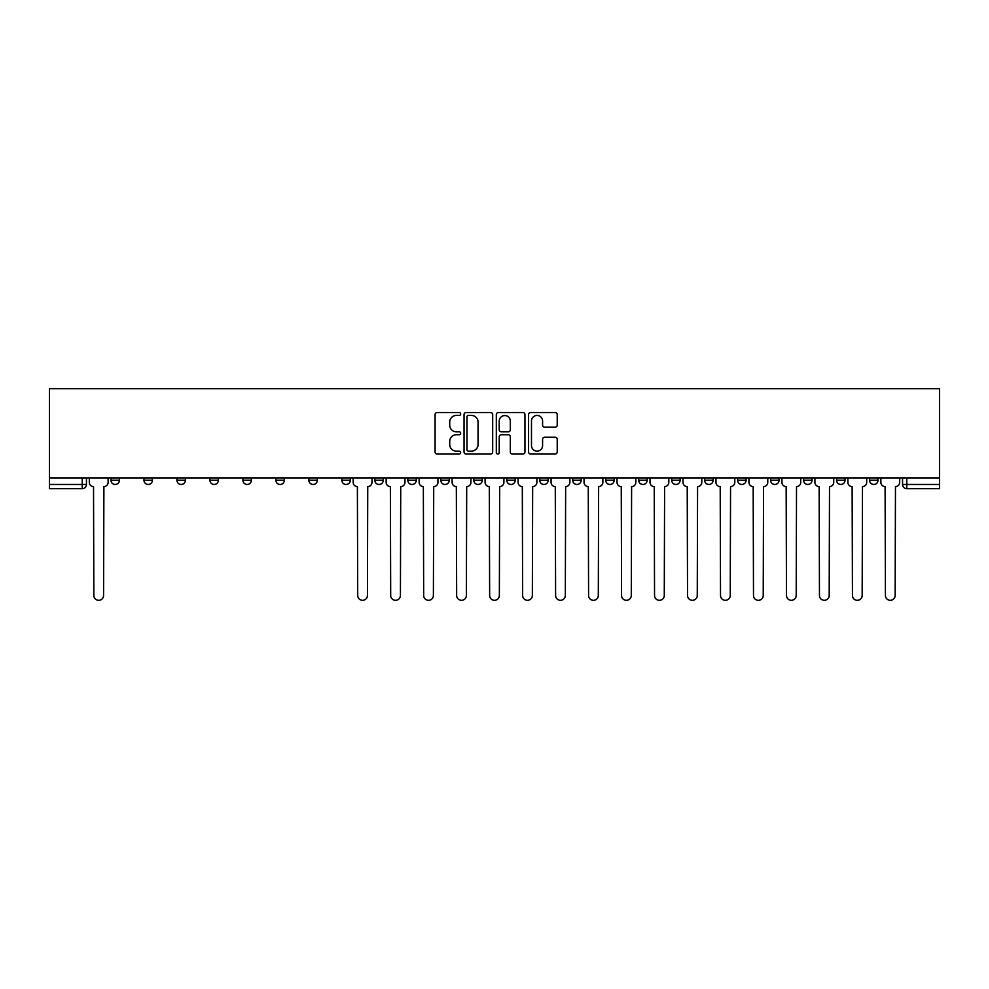 <?xml version="1.0" encoding="UTF-8"?>
<svg xmlns="http://www.w3.org/2000/svg" width="989" height="989" viewBox="0 0 989 989"><rect width="100%" height="100%" fill="white"/><g stroke="black" fill="none" stroke-linecap="round" stroke-linejoin="round"><path stroke-width="1.48" d="M460.676 413.995A1.459 1.459 0 0 0 459.217 412.537L437.175 412.537A2.077 2.077 0 0 0 435.098 414.614L435.098 451.973A2.077 2.077 0 0 0 437.175 454.05L459.217 454.05A1.459 1.459 0 0 0 460.676 452.591A1.459 1.459 0 0 0 459.217 451.145L456.362 451.145A6.639 6.639 0 0 1 449.723 444.494L449.723 441.391A6.639 6.639 0 0 1 456.362 434.74L459.217 434.74A1.459 1.459 0 0 0 460.676 433.293A1.459 1.459 0 0 0 459.217 431.834L456.362 431.834A6.639 6.639 0 0 1 449.723 425.196L449.723 422.08A6.639 6.639 0 0 1 456.362 415.442L459.217 415.442A1.459 1.459 0 0 0 460.676 413.995M803.6 480.234L803.6 477.897L803.6 480.234A4.228 4.228 0 0 0 807.828 484.462A4.228 4.228 0 0 1 803.6 480.234L812.056 480.234A4.228 4.228 0 0 1 807.828 484.462M770.616 480.234L770.616 477.897L770.616 480.234A4.228 4.228 0 0 0 774.844 484.462A4.228 4.228 0 0 1 770.616 480.234L779.072 480.234A4.228 4.228 0 0 1 774.844 484.462M671.679 477.897L671.679 480.234L680.135 480.234A4.228 4.228 0 0 1 675.907 484.462A4.228 4.228 0 0 1 671.679 480.234L671.679 477.897M638.696 477.897L638.696 480.234L647.152 480.234A4.228 4.228 0 0 1 642.924 484.462A4.228 4.228 0 0 1 638.696 480.234L638.696 477.897M473.78 477.897L473.78 480.234L482.236 480.234A4.228 4.228 0 0 1 478.008 484.462A4.228 4.228 0 0 1 473.78 480.234L473.78 477.897M374.831 477.897L374.831 480.234L383.287 480.234A4.228 4.228 0 0 1 379.059 484.462A4.228 4.228 0 0 1 374.831 480.234L374.831 477.897M308.865 477.897L308.865 480.234L317.321 480.234A4.228 4.228 0 0 1 313.093 484.462A4.228 4.228 0 0 1 308.865 480.234L308.865 477.897M275.882 477.897L275.882 480.234L284.338 480.234A4.228 4.228 0 0 1 280.11 484.462A4.228 4.228 0 0 1 275.882 480.234L275.882 477.897M209.928 480.234L209.928 477.897L209.928 480.234A4.228 4.228 0 0 0 214.156 484.462A4.228 4.228 0 0 1 209.928 480.234L218.384 480.234A4.228 4.228 0 0 1 214.156 484.462M143.961 480.234L143.961 477.897L143.961 480.234A4.228 4.228 0 0 0 148.189 484.462A4.228 4.228 0 0 1 143.961 480.234L152.417 480.234A4.228 4.228 0 0 1 148.189 484.462A4.228 4.228 0 0 0 152.417 480.234L152.417 477.897L152.417 480.234M555.15 427.174A2.077 2.077 0 0 0 557.227 425.097L557.227 414.614A2.077 2.077 0 0 0 555.15 412.537L530.66 412.537A2.077 2.077 0 0 0 528.583 414.614L528.583 451.973A2.077 2.077 0 0 0 530.66 454.05L555.15 454.05A2.077 2.077 0 0 0 557.227 451.973L557.227 439.314A2.077 2.077 0 0 0 555.15 437.237L544.667 437.237A2.077 2.077 0 0 0 542.59 439.314L542.59 445.594A5.551 5.551 0 0 1 537.039 451.145A5.551 5.551 0 0 1 531.489 445.594L531.489 420.993A5.551 5.551 0 0 1 537.039 415.442A5.551 5.551 0 0 1 542.59 420.993L542.59 425.097A2.077 2.077 0 0 0 544.667 427.174L555.15 427.174M939.55 477.897L49.45 477.897L49.45 388.677L939.55 388.677L939.55 488.69L906.777 488.69A4.228 4.228 0 0 1 902.549 484.462L939.55 484.462M492.683 414.614A2.077 2.077 0 0 0 490.606 412.537L466.116 412.537A2.077 2.077 0 0 0 464.051 414.614L464.051 451.973A2.077 2.077 0 0 0 466.116 454.05L490.606 454.05A2.077 2.077 0 0 0 492.683 451.973L492.683 414.614M498.394 412.537L522.884 412.537A2.077 2.077 0 0 1 524.949 414.614L524.949 451.973A2.077 2.077 0 0 1 522.884 454.05L512.401 454.05A2.077 2.077 0 0 1 510.324 451.973L510.324 436.817A2.077 2.077 0 0 0 508.247 434.74L501.299 434.74A2.077 2.077 0 0 0 499.222 436.817L499.222 452.591A1.459 1.459 0 0 1 497.764 454.05A1.459 1.459 0 0 1 496.317 452.591L496.317 414.614A2.077 2.077 0 0 1 498.394 412.537M902.549 477.897L902.549 484.462M86.451 477.897L86.451 484.462L86.451 477.897M82.223 488.69L49.45 488.69L49.45 484.462L86.451 484.462A4.228 4.228 0 0 1 82.223 488.69L82.223 477.897M49.45 477.897L49.45 484.462M878.022 477.897L878.022 480.234A4.228 4.228 0 0 1 873.794 484.462A4.228 4.228 0 0 1 869.566 480.234A4.228 4.228 0 0 0 873.794 484.462A4.228 4.228 0 0 0 878.022 480.234L878.022 477.897M869.566 477.897L869.566 480.234L878.022 480.234M845.039 477.897L845.039 480.234A4.228 4.228 0 0 1 840.811 484.462A4.228 4.228 0 0 1 836.583 480.234A4.228 4.228 0 0 0 840.811 484.462A4.228 4.228 0 0 0 845.039 480.234L836.583 480.234L836.583 477.897M812.056 477.897L812.056 480.234L812.056 477.897M779.072 477.897L779.072 480.234L779.072 477.897M737.633 477.897L737.633 480.234L746.102 480.234L746.102 477.897L746.102 480.234A4.228 4.228 0 0 1 741.874 484.462A4.228 4.228 0 0 1 737.633 480.234A4.228 4.228 0 0 0 741.874 484.462M713.118 480.234L713.118 477.897L713.118 480.234A4.228 4.228 0 0 1 708.89 484.462A4.228 4.228 0 0 1 704.663 480.234L713.118 480.234A4.228 4.228 0 0 1 708.89 484.462M704.663 477.897L704.663 480.234M680.135 477.897L680.135 480.234M647.152 477.897L647.152 480.234M614.169 477.897L614.169 480.234A4.228 4.228 0 0 1 609.941 484.462A4.228 4.228 0 0 1 605.713 480.234L614.169 480.234M605.713 477.897L605.713 480.234M581.186 477.897L581.186 480.234A4.228 4.228 0 0 1 576.958 484.462A4.228 4.228 0 0 1 572.73 480.234L581.186 480.234A4.228 4.228 0 0 1 576.958 484.462M572.73 477.897L572.73 480.234M548.203 477.897L548.203 480.234A4.228 4.228 0 0 1 543.975 484.462A4.228 4.228 0 0 1 539.747 480.234L548.203 480.234M539.747 477.897L539.747 480.234M515.22 477.897L515.22 480.234A4.228 4.228 0 0 1 510.992 484.462A4.228 4.228 0 0 1 506.764 480.234A4.228 4.228 0 0 0 510.992 484.462M506.764 477.897L506.764 480.234L515.22 480.234M482.236 477.897L482.236 480.234A4.228 4.228 0 0 1 478.008 484.462M449.253 477.897L449.253 480.234A4.228 4.228 0 0 1 445.025 484.462A4.228 4.228 0 0 1 440.797 480.234L449.253 480.234M440.797 477.897L440.797 480.234M416.27 477.897L416.27 480.234A4.228 4.228 0 0 1 412.042 484.462A4.228 4.228 0 0 1 407.814 480.234L416.27 480.234L416.27 477.897M407.814 477.897L407.814 480.234M383.287 477.897L383.287 480.234M350.304 477.897L350.304 480.234A4.228 4.228 0 0 1 346.076 484.462A4.228 4.228 0 0 1 341.848 480.234L350.304 480.234L350.304 477.897M341.848 477.897L341.848 480.234M317.321 480.234L317.321 477.897L317.321 480.234A4.228 4.228 0 0 1 313.093 484.462M284.338 480.234L284.338 477.897L284.338 480.234A4.228 4.228 0 0 1 280.11 484.462M251.367 477.897L251.367 480.234A4.228 4.228 0 0 1 247.126 484.462A4.228 4.228 0 0 1 242.898 480.234A4.228 4.228 0 0 0 247.126 484.462A4.228 4.228 0 0 0 251.367 480.234L251.367 477.897M242.898 477.897L242.898 480.234L251.367 480.234M218.384 477.897L218.384 480.234M185.4 477.897L185.4 480.234A4.228 4.228 0 0 1 181.172 484.462A4.228 4.228 0 0 1 176.944 480.234L185.4 480.234M176.944 477.897L176.944 480.234M119.434 477.897L119.434 480.234A4.228 4.228 0 0 1 115.206 484.462A4.228 4.228 0 0 1 110.978 480.234A4.228 4.228 0 0 0 115.206 484.462A4.228 4.228 0 0 0 119.434 480.234L119.434 477.897M110.978 477.897L110.978 480.234L119.434 480.234M468.403 415.442A1.459 1.459 0 0 0 466.956 416.901L466.956 449.686A1.459 1.459 0 0 0 468.403 451.145L471.407 451.145A6.639 6.639 0 0 0 478.058 444.494L478.058 422.08A6.639 6.639 0 0 0 471.407 415.442L468.403 415.442M510.324 421.104A5.551 5.551 0 0 0 504.773 415.553A5.551 5.551 0 0 0 499.222 421.104L499.222 429.77A2.077 2.077 0 0 0 501.299 431.834L508.247 431.834A2.077 2.077 0 0 0 510.324 429.77L510.324 421.104M89.307 477.897L89.307 482.348A4.228 4.228 0 0 0 93.535 486.576L93.844 595.452A4.858 4.858 0 0 0 98.715 600.323A4.858 4.858 0 0 0 103.573 595.452L103.894 486.576A4.228 4.228 0 0 0 108.122 482.348L108.122 477.897M353.16 477.897L353.16 482.348A4.228 4.228 0 0 0 357.388 486.576L357.709 595.452A4.858 4.858 0 0 0 362.567 600.323A4.858 4.858 0 0 0 367.438 595.452L367.747 486.576A4.228 4.228 0 0 0 371.975 482.348L371.975 477.897M386.143 477.897L386.143 482.348A4.228 4.228 0 0 0 390.371 486.576L390.692 595.452A4.858 4.858 0 0 0 395.551 600.323A4.858 4.858 0 0 0 400.421 595.452L400.73 486.576A4.228 4.228 0 0 0 404.958 482.348L404.958 477.897M419.126 477.897L419.126 482.348A4.228 4.228 0 0 0 423.354 486.576L423.675 595.452A4.858 4.858 0 0 0 428.534 600.323A4.858 4.858 0 0 0 433.392 595.452L433.714 486.576A4.228 4.228 0 0 0 437.942 482.348L437.942 477.897M452.109 477.897L452.109 482.348A4.228 4.228 0 0 0 456.337 486.576L456.658 595.452A4.858 4.858 0 0 0 461.517 600.323A4.858 4.858 0 0 0 466.375 595.452L466.697 486.576A4.228 4.228 0 0 0 470.925 482.348L470.925 477.897M485.092 477.897L485.092 482.348A4.228 4.228 0 0 0 489.32 486.576L489.642 595.452A4.858 4.858 0 0 0 494.5 600.323A4.858 4.858 0 0 0 499.358 595.452L499.68 486.576A4.228 4.228 0 0 0 503.908 482.348L503.908 477.897M518.075 477.897L518.075 482.348A4.228 4.228 0 0 0 522.303 486.576L522.625 595.452A4.858 4.858 0 0 0 527.483 600.323A4.858 4.858 0 0 0 532.342 595.452L532.663 486.576A4.228 4.228 0 0 0 536.891 482.348L536.891 477.897M551.058 477.897L551.058 482.348A4.228 4.228 0 0 0 555.286 486.576L555.608 595.452A4.858 4.858 0 0 0 560.466 600.323A4.858 4.858 0 0 0 565.325 595.452L565.646 486.576A4.228 4.228 0 0 0 569.874 482.348L569.874 477.897M584.042 477.897L584.042 482.348A4.228 4.228 0 0 0 588.27 486.576L588.579 595.452A4.858 4.858 0 0 0 593.449 600.323A4.858 4.858 0 0 0 598.308 595.452L598.629 486.576A4.228 4.228 0 0 0 602.857 482.348L602.857 477.897M617.025 477.897L617.025 482.348A4.228 4.228 0 0 0 621.253 486.576L621.562 595.452A4.858 4.858 0 0 0 626.433 600.323A4.858 4.858 0 0 0 631.291 595.452L631.612 486.576A4.228 4.228 0 0 0 635.84 482.348L635.84 477.897M650.008 477.897L650.008 482.348A4.228 4.228 0 0 0 654.236 486.576L654.545 595.452A4.858 4.858 0 0 0 659.416 600.323A4.858 4.858 0 0 0 664.274 595.452L664.596 486.576A4.228 4.228 0 0 0 668.824 482.348L668.824 477.897M682.991 477.897L682.991 482.348A4.228 4.228 0 0 0 687.219 486.576L687.528 595.452A4.858 4.858 0 0 0 692.399 600.323A4.858 4.858 0 0 0 697.257 595.452L697.579 486.576A4.228 4.228 0 0 0 701.807 482.348L701.807 477.897M715.962 477.897L715.962 482.348A4.228 4.228 0 0 0 720.202 486.576L720.511 595.452A4.858 4.858 0 0 0 725.382 600.323A4.858 4.858 0 0 0 730.241 595.452L730.562 486.576A4.228 4.228 0 0 0 734.79 482.348L734.79 477.897M748.945 477.897L748.945 482.348A4.228 4.228 0 0 0 753.173 486.576L753.494 595.452A4.858 4.858 0 0 0 758.353 600.323A4.858 4.858 0 0 0 763.224 595.452L763.533 486.576A4.228 4.228 0 0 0 767.773 482.348L767.773 477.897M781.928 477.897L781.928 482.348A4.228 4.228 0 0 0 786.156 486.576L786.478 595.452A4.858 4.858 0 0 0 791.336 600.323A4.858 4.858 0 0 0 796.207 595.452L796.516 486.576A4.228 4.228 0 0 0 800.744 482.348L800.744 477.897M814.911 477.897L814.911 482.348A4.228 4.228 0 0 0 819.139 486.576L819.461 595.452A4.858 4.858 0 0 0 824.319 600.323A4.858 4.858 0 0 0 829.19 595.452L829.499 486.576A4.228 4.228 0 0 0 833.727 482.348L833.727 477.897M847.894 477.897L847.894 482.348A4.228 4.228 0 0 0 852.122 486.576L852.444 595.452A4.858 4.858 0 0 0 857.302 600.323A4.858 4.858 0 0 0 862.173 595.452L862.482 486.576A4.228 4.228 0 0 0 866.71 482.348L866.71 477.897M880.878 477.897L880.878 482.348A4.228 4.228 0 0 0 885.106 486.576L885.427 595.452A4.858 4.858 0 0 0 890.285 600.323A4.858 4.858 0 0 0 895.156 595.452L895.465 486.576A4.228 4.228 0 0 0 899.693 482.348L899.693 477.897M906.777 477.897L906.777 488.69"/></g></svg>
